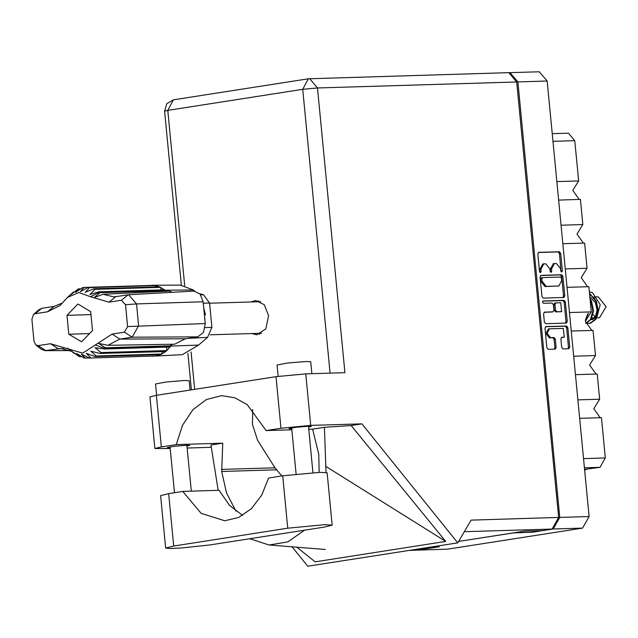 <?xml version="1.0" encoding="UTF-8"?>
<svg xmlns="http://www.w3.org/2000/svg" width="638" height="638" viewBox="0 0 638 638"><rect width="100%" height="100%" fill="white"/><g stroke="black" fill="none" stroke-linecap="round" stroke-linejoin="round"><path stroke-width="0.96" d="M548.497 328.993L545.873 333.491L549.35 337.813L550.562 337.622L547.085 333.307L549.454 328.825L563.242 328.395L564.351 337.191L561.735 337.287L560.85 338.961L561.655 347.287L562.955 348.898L568.721 348.723L569.702 347.04L567.828 327.597L566.528 325.986L545.889 326.608L545.004 328.283L546.87 347.726L548.17 349.345L555.235 349.122L556.121 347.455L555.315 339.129L554.015 337.518L550.562 337.622M542.483 302.165L543.393 303.289L552.069 303.034L553.369 304.645L553.904 310.164L553.018 311.838L544.493 312.11L543.608 313.784L544.405 322.102L545.705 323.721L566.345 323.091L567.23 321.416L565.364 301.973L564.064 300.354L543.177 300.984L542.483 302.165M543.241 298.09L563.88 297.467L564.766 295.793L562.891 276.342L561.592 274.731L540.952 275.361L540.067 277.036L541.941 296.479L543.241 298.09M532.156 530.92L532.283 532.283L553.258 529.014L559.789 517.426L517.857 81.919L510.001 72.62L539.309 71.735L547.157 81.034L589.097 516.541L582.558 528.128L447.621 549.198L417.635 550.147L439.287 546.806L430.738 547.061M560.547 268.646L560.77 270.911L561.743 272.035L562.365 270.863L560.682 253.358L559.382 251.739L538.735 252.369L537.85 254.044L539.541 271.549L540.514 272.673L541.136 271.501L540.92 269.236L543.751 263.885L545.777 263.805L549.932 268.965L550.155 271.23L551.128 272.354L551.75 271.182L551.535 268.917L554.366 263.566L556.392 263.486L560.547 268.646M532.283 532.283L513.686 532.85L458.602 541.447L524.564 531.151L542.005 530.625L552.093 529.046L464.297 531.685M510.001 72.62L509.427 72.668M417.053 550.131L417.635 550.147M556.838 181.599L578.65 180.945L574.766 140.655L552.963 141.309M558.617 200.069L580.428 199.415L582.853 224.6L576.999 234.034L583.403 243.102M578.65 180.945L572.796 190.379L579.2 199.455M561.049 225.254L582.853 224.6M562.82 243.724L584.631 243.07L587.056 268.247L581.202 277.69L587.606 286.757M565.252 268.909L587.056 268.247M567.03 287.371L588.834 286.717L591.259 311.902L569.455 312.556M571.233 331.026L593.037 330.372L595.461 355.549L573.658 356.211M591.817 330.404L585.405 321.337L591.259 311.902M575.436 374.673L597.24 374.02L599.664 399.205L577.861 399.859M596.02 374.059L589.608 364.992L595.461 355.549M579.639 418.329L601.443 417.675L605.318 457.964L600.047 467.311L584.4 467.782M600.222 417.707L593.811 408.639L599.664 399.205M584.56 469.424L600.047 467.311M552.221 133.645L568.434 133.159L574.766 140.655M586.952 469.353L584.607 469.943M553.465 263.725L550.315 269.108L551.535 268.917M550.458 272.035L550.315 269.108M542.85 264.044L539.7 269.427L540.92 269.236M539.844 272.354L539.7 269.427M561.073 271.716L559.462 253.549L558.162 251.93L538.368 252.528M563.035 297.499L563.553 295.984L561.679 276.533L560.379 274.922L540.585 275.52M561.472 278.208L560.563 277.075L542.523 277.618L541.837 278.798L542.069 281.183L546.232 286.35L558.864 285.952L561.703 280.592L561.472 278.208M542.388 277.642L541.239 277.817L540.625 278.989L541.837 278.798M558.864 285.952L545.011 286.542L540.857 281.374L540.625 278.989M542.794 301.152L562.844 300.546L564.144 302.165L566.018 321.608L567.23 321.416M565.499 323.123L566.018 321.608M544.118 312.269L551.894 312.006M561.568 311.591L560.714 302.771L555.85 302.922L554.964 304.597L555.499 310.116L556.799 311.735L560.866 311.695M555.762 302.946L554.637 303.114L553.752 304.789L554.964 304.597M560.347 311.775L555.586 311.918L554.286 310.307L553.752 304.789M563.386 337.319L561.368 337.446M554.382 349.153L554.9 347.638L554.103 339.32L552.803 337.709L549.35 337.813M567.964 348.747L568.482 347.231L566.616 327.788L565.316 326.17L545.522 326.768M332.151 525.138L327.103 472.758L319.829 472.327L282.722 475.828L268.63 478.029L261.716 495.128L251.476 508.645L238.771 517.434L224.704 520.736L201.161 513.319L182.787 491.435L168.695 493.637L160.593 495.614L165.633 548.002L170.043 548.481L181.639 547.978L210.014 544.924L324.048 527.124L332.151 525.138L324.87 524.707L287.77 528.216L173.735 546.016L165.633 548.002M156.613 395.321L155.52 383.988L166.032 381.987L184.502 380.471L189.167 380.75L190.068 390.097M278.184 376.356L277.091 365.008L287.602 363.006L306.065 361.491L310.73 361.77L311.878 373.685M308.545 427.173L311.272 426.439L308.17 426.256L295.888 427.269L288.902 428.6L291.718 428.792M186.974 446.153L189.709 445.428L186.607 445.236L174.326 446.249L167.331 447.581L170.155 447.772M251.898 333.562L256.779 334.775L265.791 328.913L268.598 315.698L264.268 304.709L255.75 300.482L250.949 301.973M256.763 301.806L258.669 300.865M154.859 448.482L149.898 396.94L156.39 395.353L161.358 446.895L154.859 448.482L170.226 448.546M516.692 81.951L317.509 87.94L309.661 78.649L308.353 78.769L508.845 72.652L516.692 81.951L558.625 517.458L471.075 520.098L457.789 542.842L361.937 423.863L310.706 425.41L280.975 428.218L276.015 376.675L156.39 395.353M276.015 376.675L305.746 373.868L344.927 372.688L317.509 87.94L302.763 89.336L167.826 110.406L184.701 285.649M280.975 428.218L266.094 430.538L291.813 429.765M308.744 429.262L312.604 429.143L318.777 454.256L319.12 472.351M326.018 472.399L324.423 427.3L312.604 429.143M324.423 427.3L351.115 425.554L361.937 423.863M296.558 547.013L315.156 561.839L445.723 541.455L351.115 425.554M457.789 542.842L307.771 566.265L291.989 546.67M235.996 511.174L226.466 492.895L221.721 471.458L222.75 443.171L176.24 444.574L161.358 446.895M211.282 447.31L187.157 448.035M222.75 443.171L210.923 445.021L218.18 490.367M409.763 550.339L417.156 550.115L427.245 548.536L427.157 547.619M417.156 550.115L409.421 550.395M558.625 517.458L552.093 529.046M427.245 548.536L419.852 548.76M259.674 334.208L257.712 333.387M266.094 430.538L247.257 404.659L234.84 397.761L221.609 395.672L206.417 399.508L192.947 409.7L182.54 425.243L176.24 444.574M252.64 409.532L252.473 424.581L257.696 440.483L275.01 467.829L281.821 475.972M249.721 538.727L269.045 544.996L287.802 541.869L304.557 530.162M325.954 466.482L445.723 541.455M182.787 491.435L219.065 490.343L229.513 505.344L242.695 515.392M596.697 317.868L599.529 317.74L606.1 306.623L598.213 296.853L595.581 296.933M593.715 317.915L594.6 317.7M589.329 291.877L592.535 292.659L589.321 291.829M585.652 323.458L591.059 319.447L593.468 310.985L591.562 301.311L589.959 298.432M590.07 299.597L590.955 301.327L592.861 311.001L590.453 319.463L585.628 323.346M589.472 293.336L596.41 301.168L598.308 310.842L595.908 319.303L590.485 323.314L586.848 323.123M589.504 293.727L595.804 301.184L597.702 310.858L595.302 319.319L589.879 323.33L588.978 323.426M588.427 313.282L585.405 320.715M587.71 314.016L585.445 319.861M586.944 323.083L589.52 323.41M596.705 317.86L600.198 304.653L592.535 292.659M589.791 296.718L595.429 302.699L597.104 310.028L595.517 316.448L590.995 319.55L592.965 319.423L596.666 316.512M591.912 317.899L593.029 317.979M595.326 297.739L594.72 298.161M593.045 314.438L595.326 316.743M165.713 291.319L164.636 289.843L98.938 291.821L100.014 292.667L94.233 297.579L103.053 294.293L169.564 291.127L172.348 292.332M103.053 294.293L113.899 296.933L128.637 294.756L194.016 291.127L200.061 294.006L203.155 301.75L136.516 303.911L138.613 325.731L132.178 337.151L119.816 339.081L107.974 345.357L174.676 344.217L185.419 338.762L197.78 336.832L132.178 337.151L124.442 332.151L127.608 326.544L125.503 304.717L121.372 300.251L109.01 302.181L90.628 296.774L78.857 292.531L67.357 297.444L60.076 305.49L47.419 311.791L35.058 313.721L33.479 314.51L31.9 319.327L34.005 341.155L35.84 344.951L38.136 345.621L50.49 343.691L82.685 353.157L112.089 334.081L124.442 332.151M127.608 326.544L205.253 323.578L203.155 301.75M205.253 323.578L203.538 332.39L197.78 336.832M170.729 344.289L171.016 345.836L170.139 346.984L104.441 348.962L104.839 348.444L95.269 344.983M170.139 346.984L166.749 350.613L101.059 352.591L100.022 353.468L165.721 351.498L166.749 350.613L166.646 347.088M101.059 352.591L95.086 347.694L104.441 348.962M89.519 358.07L156.43 355.9L89.519 358.07L81.457 354.162L85.165 358.093L83.937 357.918L76.56 353.452L79.67 356.65L78.498 356.116L68.944 349.153M90.732 357.878L86.321 353.396L94.958 356.562L96.115 356.02L90.939 351.211L100.022 353.468M94.958 356.562L160.656 354.584L161.813 354.042L96.115 356.02M89.304 357.966L85.165 358.093M81.712 356.586L79.67 356.65M73.944 353.173L67.596 348.228L70.906 351.139L61.009 348.476L45.051 350.693L41.199 349.257L35.84 344.951M166.518 291.279L165.713 290.689L100.014 292.667M164.636 289.843L159.492 286.829L93.794 288.799L94.966 289.333L89.966 294.485L98.938 291.821M161.087 289.947L160.664 287.363L94.966 289.333M159.492 286.829L153.997 285.385L88.299 287.355L89.519 287.539L85.269 292.348L93.794 288.799M155.68 286.94L155.217 285.561L89.519 287.539M80.835 288.823L78.498 288.886L75.507 292.403L82.725 287.571L83.945 287.387L80.38 291.646L88.299 287.355M153.997 285.385L83.945 287.387M67.357 297.444L73.442 291.981L70.89 294.596L78.498 288.886M74.152 291.957L73.442 291.981M33.479 314.51L38.567 309.893L41.789 308.29L54.15 306.36L62.612 302.898M155.209 356.092L182.364 354.624L198.593 345.086L207.589 337.311L211.896 327.406L209.551 303.058L203.49 294.772L199.877 293.791M165.721 351.498L161.813 354.042L162.124 351.602M160.656 354.584L156.43 355.9L156.788 354.704M153.965 356.203L151.772 356.195M203.729 307.763L204.91 320.029M194.813 291.135L193.29 289.987L180.275 285.13L151.836 285.266M107.974 345.357L98.643 343.38L105.326 347.814L171.016 345.836L172.356 344.257M75.005 353.619L74.526 353.635M81.576 341.84L92.518 330.54L90.7 311.631L77.932 304.031L66.99 315.339L68.808 334.24L81.576 341.84M105.326 347.814L104.839 348.444L198.593 345.086M71.352 351.139L70.906 351.139M128.637 294.756L136.516 303.911L125.503 304.717M89.535 333.61L68.808 334.24M90.987 314.614L66.99 315.339M205.524 314.949L203.769 308.162M547.157 81.034L517.857 81.919M559.789 517.426L589.097 516.541M418.321 550.084L447.621 549.198M582.558 528.128L553.258 529.014M583.515 458.626L605.318 457.964M550.538 271.373L551.75 271.182M539.923 271.692L541.136 271.501M558.162 251.93L559.382 251.739M559.462 253.549L560.682 253.358M561.153 271.054L562.365 270.863M560.379 274.922L561.592 274.731M561.679 276.533L562.891 276.342M563.553 295.984L564.766 295.793M540.857 281.374L542.069 281.183M545.011 286.542L546.232 286.35M557.341 286.167L558.553 285.976M564.144 302.165L565.364 301.973M551.703 312.038L552.923 311.846M562.844 300.546L564.064 300.354M554.286 310.307L555.499 310.116M555.586 311.918L556.799 311.735M562.875 337.406L564.088 337.215M552.803 337.709L554.015 337.518M554.103 339.32L555.315 339.129M554.9 347.638L556.121 347.455M565.316 326.17L566.528 325.986M566.616 327.788L567.828 327.597M568.482 347.231L569.702 347.04M191.081 351.937L194.686 389.371M330.093 373.134L302.763 89.336L308.353 78.769L173.416 99.839L167.826 110.406L164.604 111.195L181.359 285.162M305.746 373.868L310.706 425.41M275.01 467.829L221.522 469.44M276.605 469.807L221.721 471.458M168.695 493.637L173.735 546.016M282.722 475.828L287.77 528.216M112.089 334.081L119.816 339.081L185.419 338.762M90.628 296.774L99.424 292.196L165.114 290.226L193.29 289.987M209.551 303.058L203.291 303.233M205.149 327.589L211.896 327.406M200.675 294.78L203.49 294.772M207.589 337.311L187.835 338.379M63.8 348.667L58.225 348.699L50.49 343.691M38.136 345.621L45.864 350.629L69.702 350.509M121.372 300.251L128.102 294.812M109.01 302.181L115.741 296.742M47.419 311.791L54.15 306.36M35.058 313.721L41.789 308.29M548.241 329.017L549.454 328.825M553.154 263.757L554.366 263.566M542.539 264.076L543.751 263.885M541.239 277.817L542.46 277.626M551.798 312.03L553.018 311.838M560.611 311.751L561.823 311.567M554.637 303.114L555.85 302.922M563.131 337.382L564.351 337.191M296.088 474.122L291.63 427.867M174.485 492.735L170.067 446.847M191.312 491.18L186.886 445.228M312.923 472.662L308.457 426.248M269.356 545.019L325.3 549.47M187.931 353.444L191.44 389.882M173.416 99.839L166.757 103.763L164.604 111.195M260.631 301.686L209.567 303.225M595.318 296.941L593.834 296.989M261.58 333.275L210.253 334.814M68.912 349.13L74.08 353.285M45.051 350.693L69.837 350.573"/></g></svg>
